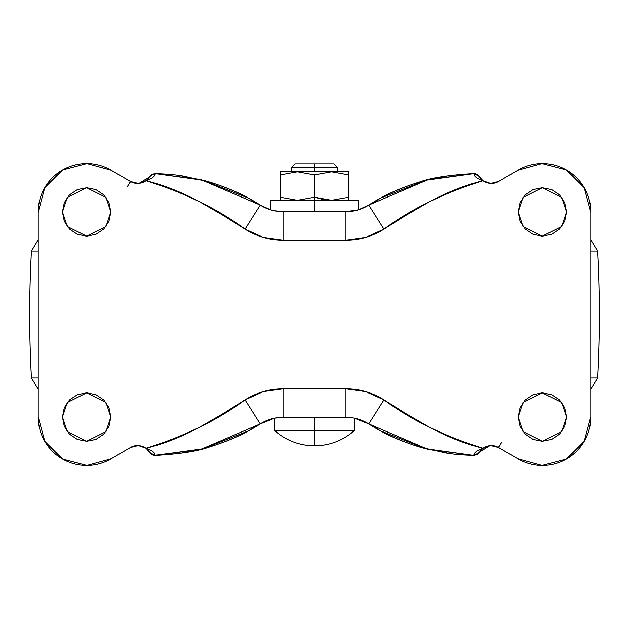 <?xml version="1.0" encoding="UTF-8"?>
<svg xmlns="http://www.w3.org/2000/svg" width="629" height="629" viewBox="0 0 629 629"><rect width="100%" height="100%" fill="white"/><g stroke="black" fill="none" stroke-linecap="round" stroke-linejoin="round"><path stroke-width="0.94" d="M354.371 430.574C342.947 440.528 329.659 445.607 314.5 445.804L314.5 430.574L354.371 430.574L274.629 430.574C286.053 440.528 299.341 445.607 314.5 445.804C299.341 445.607 286.053 440.528 274.629 430.574L314.5 430.574L314.5 445.804C329.659 445.607 342.947 440.528 354.371 430.574L354.371 418.159L368.751 423.915L380.867 430.991C393.141 437.894 408.174 443.815 425.975 448.768L449.782 453.517M314.5 174.862L297.415 171.803L280.322 174.862L280.322 171.803L280.322 200.289L280.322 197.239L297.415 200.289L280.322 197.239L280.322 174.862L297.415 171.803L314.5 174.862L297.415 171.803L314.5 174.862L314.5 197.239L297.415 200.289L314.5 197.239L314.5 200.289L358.365 200.289L314.5 200.289L314.5 211.682L314.5 197.239L322.96 199.464L331.585 200.289L314.5 197.239L314.5 174.862L331.585 171.803L314.5 174.862L331.585 171.803L348.678 174.862L331.585 171.803L314.5 171.803L314.5 167.251L314.5 171.803L280.322 171.803L331.585 171.803L314.5 174.862M333.865 163.831L314.5 163.831L333.865 163.831L337.286 167.251L314.5 167.251L337.286 167.251L337.286 171.803M314.5 163.831L314.5 167.251L314.5 163.831L295.135 163.831L314.5 163.831M314.5 417.318L314.5 430.574L314.5 417.318M348.678 200.289L348.678 197.239L331.585 200.289L348.678 197.239L348.678 174.862L348.678 200.289M279.26 211.509L283.05 211.682C274.826 211.627 267.231 209.433 260.249 205.085L270.635 209.834L270.635 200.289L358.365 200.289L358.365 209.834L368.751 205.085C361.769 209.433 354.174 211.627 345.95 211.682L358.365 209.834L368.751 205.085C382.723 195.949 399.627 188.275 419.457 182.056C431.219 177.763 449.397 174.941 473.999 173.588L449.782 175.483L425.975 180.232C408.174 185.185 393.141 191.106 380.867 198.009L368.751 205.085L380.867 198.009L425.975 180.232L473.999 173.596L427.901 179.737L368.751 205.085L383.957 229.168L365.732 237.361L345.95 240.16L283.05 240.16L263.268 237.361L245.043 229.168L222.957 215.275L199.621 201.799C181.207 191.994 163.343 184.981 146.03 180.775C140.66 184.093 135.471 184.344 130.478 181.529L138.341 183.471M314.5 200.289L270.635 200.289L314.5 200.289M280.322 197.239L297.415 200.289L314.5 197.239L331.585 200.289L348.678 197.239L331.585 200.289L314.5 197.239L297.415 200.289L280.322 197.239M348.678 171.803L348.678 174.862L331.585 171.803L348.678 174.862L348.678 171.803L331.585 171.803L348.678 171.803M291.714 171.803L291.714 167.251L314.5 167.251L291.714 167.251L295.135 163.831M280.322 174.862L297.415 171.803L280.322 174.862M110.853 211.965L106.01 226.495L86.645 236.174L67.279 226.495L62.436 211.965L64.276 202.703L69.528 194.848L77.383 189.596L86.645 187.757L95.907 189.596L103.761 194.848L109.014 202.703L110.853 211.965L109.014 221.227L103.761 229.082L95.907 234.334L86.645 236.174L77.383 234.334L69.528 229.082L64.276 221.227L62.436 211.965L67.279 197.443L86.645 187.757L106.01 197.443L110.853 211.965M110.853 417.035L106.01 431.557L86.645 441.244L67.279 431.557L62.436 417.035L64.276 407.773L69.528 399.918L77.383 394.666L86.645 392.826L95.907 394.666L103.761 399.918L109.014 407.773L110.853 417.035L109.014 426.297L103.761 434.152L95.907 439.404L86.645 441.244L77.383 439.404L69.528 434.152L64.276 426.297L62.436 417.035L67.279 402.505L86.645 392.826L106.01 402.505L110.853 417.035M566.564 211.965L561.721 226.495L542.355 236.174L522.99 226.495L518.147 211.965L519.986 202.703L525.239 194.848L533.093 189.596L542.355 187.757L551.617 189.596L559.472 194.848L564.724 202.703L566.564 211.965L564.724 221.227L559.472 229.082L551.617 234.334L542.355 236.174L533.093 234.334L525.239 229.082L519.986 221.227L518.147 211.965L522.99 197.443L542.355 187.757L561.721 197.443L566.564 211.965M566.564 417.035L561.721 431.557L542.355 441.244L522.99 431.557L518.147 417.035L519.986 407.773L525.239 399.918L533.093 394.666L542.355 392.826L551.617 394.666L559.472 399.918L564.724 407.773L566.564 417.035L564.724 426.297L559.472 434.152L551.617 439.404L542.355 441.244L533.093 439.404L525.239 434.152L519.986 426.297L518.147 417.035L522.99 402.505L542.355 392.826L561.721 402.505L566.564 417.035M357.956 209.96L358.365 209.834M179.218 175.483L203.025 180.232L248.133 198.009L260.249 205.085L248.133 198.009C235.859 191.106 220.826 185.185 203.025 180.232L155.001 173.588C167.102 173.997 176.67 174.854 183.715 176.151L209.583 182.064C229.396 188.283 246.285 195.957 260.249 205.085L270.321 209.74L276.477 211.171M145.991 448.194L143.829 446.912L137.908 445.521L130.478 447.471C135.471 444.656 140.66 444.907 146.03 448.225L151.267 454.099L155.001 455.412L179.218 453.517L203.025 448.768C220.826 443.815 235.859 437.894 248.133 430.991L260.249 423.915C246.277 433.051 229.373 440.725 209.543 446.944C197.781 451.237 179.603 454.059 155.001 455.412L203.025 448.768L248.133 430.991L260.249 423.915C267.231 419.567 274.826 417.373 283.05 417.318L345.95 417.318C354.174 417.373 361.769 419.567 368.751 423.915L358.679 419.26L354.371 418.159M149.733 452.18L146.077 448.257L149.733 452.18A5.692 5.166 147.8 0 1 149.694 452.117M138.341 445.529L137.908 445.521M355.157 210.676L345.95 211.682L283.05 211.682A42.725 42.725 0 0 1 260.249 205.085L201.091 179.729L155.001 173.596L151.267 174.901L146.03 180.775L138.372 183.464L130.478 181.529L111.121 170.192L86.881 163.548L62.57 169.956L44.753 187.686L38.227 211.965L38.227 417.035L44.753 441.314L62.57 459.044L86.881 465.452L111.121 458.808L130.478 447.471L138.372 445.536L146.03 448.225C163.343 444.019 181.199 437.006 199.621 427.201L222.957 413.725L245.043 399.832L263.268 391.639L283.05 388.84L345.95 388.84L365.732 391.639L383.957 399.832L368.751 423.915L427.909 449.271L473.999 455.404C461.898 455.003 452.33 454.146 445.285 452.849L419.417 446.936C399.604 440.717 382.715 433.043 368.751 423.915L380.867 430.991L425.975 448.768L473.999 455.412L477.733 454.107L482.97 448.225C488.34 444.907 493.529 444.656 498.522 447.471L490.659 445.529M491.107 445.521L485.187 446.904L483.009 448.194M482.923 448.257L479.101 452.448L482.97 448.225L490.628 445.536L498.522 447.471L517.879 458.808L542.119 465.452L566.43 459.044L584.247 441.314L590.773 417.035A48.417 48.417 0 0 1 517.879 458.808L498.522 447.471L501.541 442.557L498.404 447.4M590.773 417.035L590.773 211.965L584.247 187.686L566.43 169.956L542.119 163.548L517.879 170.192A48.417 48.417 0 0 1 590.773 211.965L590.773 417.035L590.773 211.965M542.119 163.548L517.879 170.192L498.522 181.529C493.529 184.344 488.34 184.093 482.97 180.775L477.733 174.901L474.777 173.635M479.306 176.883A5.692 5.166 -32.2 0 0 479.267 176.82L482.938 180.751C465.657 184.981 447.801 191.994 429.379 201.799L406.043 215.275L383.957 229.168C411.61 208.765 444.609 192.631 482.97 180.775L477.002 178.156L474.384 175.357L473.999 173.596C473.551 176.018 476.538 178.408 482.97 180.775L478.976 176.34L473.999 173.596L427.901 179.737M483.009 180.806L485.171 182.088L491.092 183.479L498.522 181.529L490.628 183.464L482.97 180.775L480.116 178.062M490.659 183.471L491.092 183.479M137.893 183.479L143.813 182.095L145.991 180.806M146.077 180.743L150.032 176.324M86.881 465.452L111.121 458.808A48.417 48.417 0 0 1 38.227 417.035L38.227 211.965A48.417 48.417 0 0 1 111.121 170.192L130.478 181.529L127.459 186.443L130.596 181.6M383.957 399.832L406.043 413.725L429.379 427.201C447.793 437.006 465.657 444.019 482.97 448.225C444.609 436.369 411.61 420.235 383.957 399.832A71.203 71.203 0 0 0 345.95 388.84L283.05 388.84L283.05 417.318L274.629 418.159L260.249 423.915A42.725 42.725 0 0 1 283.05 417.318L345.95 417.318L352.216 417.782L345.95 417.318A42.725 42.725 0 0 1 368.751 423.915M111.121 458.808L130.58 447.408M517.879 170.192L498.42 181.592M38.227 211.965L38.227 417.035M86.645 236.174L77.383 234.334L69.528 229.082L64.276 221.227M77.383 189.596L86.645 187.757L95.907 189.596M77.383 439.404L69.528 434.152M69.528 399.918L77.383 394.666M154.223 173.635L149.969 176.435L151.267 174.901L155.001 173.588L154.687 175.247L152.328 177.881L146.03 180.775C184.391 192.631 217.39 208.765 245.043 229.168A71.203 71.203 0 0 0 283.05 240.16L345.95 240.16A71.203 71.203 0 0 0 383.957 229.168L368.751 205.085A42.725 42.725 0 0 1 345.95 211.682L345.95 240.16L345.95 211.682L283.05 211.682L273.859 210.684M274.629 430.574L274.629 418.159L270.407 419.236L260.249 423.915L245.043 399.832L260.249 423.915L201.091 449.271L154.223 455.365M427.909 449.271L473.999 455.404L479.031 452.566L473.999 455.412L474.313 453.753L476.672 451.119L482.97 448.225C476.538 450.592 473.551 452.982 473.999 455.404L473.826 454.673M345.95 388.84L345.95 417.318L345.95 388.84M283.05 417.318L283.05 388.84A71.203 71.203 0 0 0 245.043 399.832C217.39 420.235 184.391 436.369 146.03 448.225L151.998 450.844L154.616 453.643L155.001 455.404C155.449 452.982 152.462 450.592 146.03 448.225L150.024 452.66L155.001 455.404L201.091 449.271M477.733 454.099L479.062 452.51M153.02 455.089L155.001 455.404M149.938 452.51L151.267 454.099M283.05 211.682L283.05 240.16L283.05 211.682M260.249 205.085L245.043 229.168L260.249 205.085M149.938 176.49L146.03 180.775C152.462 178.408 155.449 176.018 155.001 173.596L155.174 174.327M155.001 173.596L201.091 179.729M475.98 173.911L473.999 173.596M479.062 176.49L477.733 174.901M479.267 176.82L482.93 180.751M479.306 452.117A5.692 5.166 -147.8 0 1 479.267 452.18L489.944 445.584M149.694 176.883A5.692 5.166 32.2 0 1 149.733 176.82L139.056 183.416M590.773 239.696L597.55 251.05L590.773 251.05L597.55 251.05C599.909 293.35 599.909 335.65 597.55 377.95L590.773 377.95L597.55 377.95L590.773 389.304M38.227 389.304L31.45 377.95L38.227 377.95L31.45 377.95C29.091 335.65 29.091 293.35 31.45 251.05L38.227 251.05L31.45 251.05L38.227 239.696M480.116 450.938L482.97 448.225M148.884 450.938L146.03 448.225M148.884 178.062L146.03 180.775"/></g></svg>
